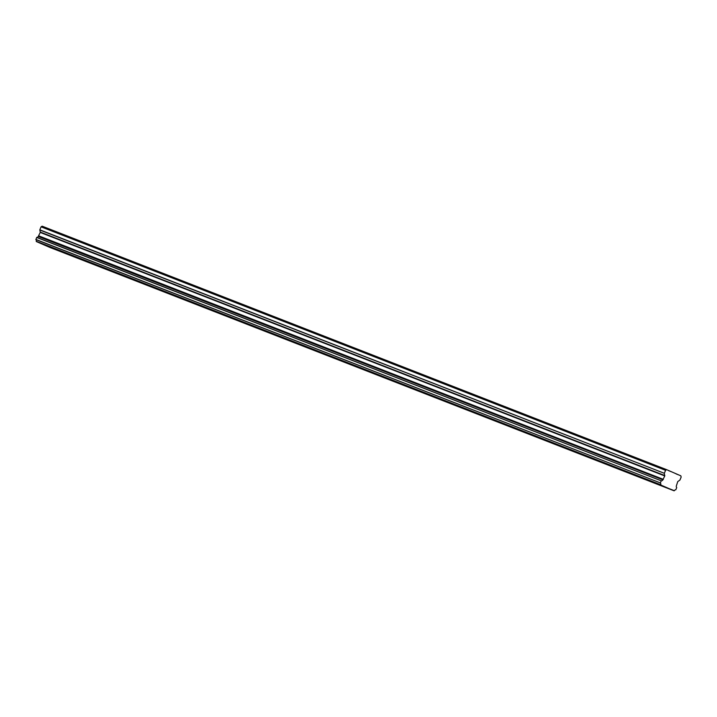 <?xml version="1.0" encoding="UTF-8"?>
<svg xmlns="http://www.w3.org/2000/svg" width="717" height="717" viewBox="0 0 717 717"><rect width="100%" height="100%" fill="white"/><g stroke="black" fill="none" stroke-linecap="round" stroke-linejoin="round"><path stroke-width="1.08" d="M45.978 245.456L54.178 248.924L45.978 245.456M657.543 483.894L665.743 487.363L657.543 483.894M623.566 470.648L631.767 474.116L623.566 470.648M589.589 457.401L597.79 460.87L589.589 457.401M555.612 444.155L563.813 447.623L555.612 444.155M521.635 430.908L529.836 434.377L521.635 430.908M487.659 417.661L495.859 421.13L487.659 417.661M453.682 404.415L461.882 407.883L453.682 404.415M419.714 391.168L427.906 394.637L419.714 391.168M385.737 377.922L393.938 381.39L385.737 377.922M351.76 364.675L359.961 368.144L351.76 364.675M317.783 351.429L325.984 354.897L317.783 351.429M283.807 338.182L292.007 341.65L283.807 338.182M249.83 324.935L258.03 328.404L249.83 324.935M215.853 311.689L224.054 315.157L215.853 311.689M181.876 298.442L190.077 301.911L181.876 298.442M147.899 285.196L156.1 288.664L147.899 285.196M113.931 271.949L122.132 275.418L113.931 271.949M79.954 258.703L88.155 262.171L79.954 258.703M36.666 237.452L661.307 480.838L36.8 237.354L35.877 239.595A1.676 1.237 -68.7 0 1 36.235 241.27L660.832 485.033L674.114 490.813L49.607 247.329L36.325 241.548M49.616 247.329L674.374 490.688A1.676 1.237 -68.7 0 1 675.799 489.792L676.723 487.551A1.676 1.237 -68.7 0 1 676.364 485.875L677.762 481.582L679.913 480.076L681.15 477.101L680.854 475.846L666.658 469.671L665.573 470.316L664.336 473.301L39.829 229.816L40.269 232.451L38.225 236.458A1.676 1.237 -68.7 0 1 36.8 237.354M666.658 469.671L42.151 226.187L41.066 226.832L39.829 229.816M39.811 230.005L664.336 473.301M664.318 473.489L664.776 475.936L662.84 479.834L38.333 236.35M38.225 236.458L662.84 479.834M662.732 479.942A1.676 1.237 -68.7 0 1 661.307 480.838M661.173 480.946L660.357 482.908L35.85 239.424M35.877 239.595L660.357 482.908M660.384 483.079A1.676 1.237 -68.7 0 1 660.742 484.755L660.832 485.033M663.35 479.377L38.843 235.893M41.066 226.832L665.573 470.316M678.945 475.021L676.212 473.955M671.327 471.705L668.594 470.639M663.108 479.673L38.601 236.189M660.742 484.755L36.235 241.27M40.269 232.451L664.776 475.936M664.811 475.559L40.304 232.075"/></g></svg>
